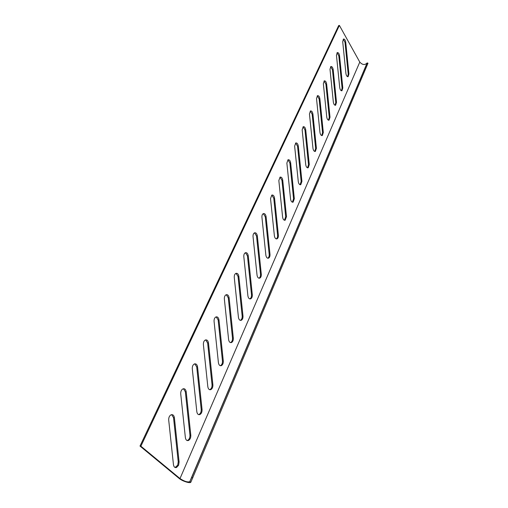 <?xml version="1.0" encoding="UTF-8"?>
<svg xmlns="http://www.w3.org/2000/svg" width="508" height="508" viewBox="0 0 508 508"><rect width="100%" height="100%" fill="white"/><g stroke="black" fill="none" stroke-linecap="round" stroke-linejoin="round"><path stroke-width="0.76" d="M189.77 481.667C187.566 482.41 184.309 481.374 180.003 478.555L359.785 62.097C362.395 64.941 364.827 65.253 367.081 63.024L189.77 481.667L190.849 482.149C190.233 483.692 182.27 481.146 179.134 478.415L140.005 446.068L140.881 446.183L180.003 478.555M140.881 446.183L339.388 25.4L338.671 25.578L140.005 446.068M171.647 414.642L173.526 417.64L178.238 461.874L177.724 465.144L175.12 467.506M183.432 388.734L185.35 391.763L189.954 435.146C190.036 437.763 189.217 439.522 187.496 440.423L187.084 440.519M194.767 363.842L196.717 366.903L201.212 409.461C201.301 411.975 200.539 413.652 198.92 414.509L198.571 414.598M205.664 339.903L207.639 342.989L212.039 384.766C212.134 387.172 211.417 388.785 209.899 389.592L209.607 389.674M216.167 316.871L218.154 319.983L222.46 360.998C222.555 363.309 221.888 364.852 220.453 365.62L220.224 365.69M226.282 294.697L228.276 297.828L232.493 338.099C232.594 340.328 231.972 341.808 230.619 342.538L230.435 342.595M236.036 273.323L238.036 276.473L242.17 316.039C242.272 318.186 241.681 319.608 240.405 320.3L240.271 320.345M245.447 252.717L247.447 255.873L251.498 294.761C251.6 296.831 251.047 298.196 249.841 298.863L249.746 298.894M254.533 232.829L256.527 236.004L260.496 274.231C260.604 276.225 260.083 277.546 258.94 278.174L258.889 278.194M263.309 213.627L265.297 216.814L269.189 254.4C269.297 256.33 268.808 257.6 267.722 258.204L267.703 258.21M271.793 195.078L273.768 198.272L277.584 235.242C277.692 237.103 277.235 238.322 276.219 238.906L277 238.855C275.654 239.109 274.784 238.106 274.384 235.845L270.529 198.596L271.837 195.059C273.228 194.805 274.136 195.847 274.561 198.19L278.378 235.185C278.486 237.058 278.022 238.284 277 238.855M280.003 177.152L281.959 180.353L285.706 216.726L284.442 220.243M287.941 159.81L289.884 163.017L293.56 198.806L292.398 202.197M295.631 143.027L297.548 146.234L301.161 181.47L300.088 184.734M303.079 126.778L304.971 129.991L308.521 164.675L307.531 167.831M310.293 111.036L312.166 114.249L315.652 148.412L314.738 151.447M317.29 95.777L319.138 98.99L322.567 132.645L321.716 135.579M324.079 80.982L325.901 84.195L329.267 117.348L328.486 120.186M330.664 66.631L332.461 69.844L335.775 102.514L335.045 105.251M337.058 52.699L338.823 55.912L342.087 88.113L341.414 90.761M343.275 39.173L345.008 42.38L348.215 74.13L347.599 76.689M367.081 63.024L367.995 63.214L190.881 482.092M367.246 62.878L191.713 477.425L192.799 477.907M191.713 477.425L189.801 481.609M339.388 25.4L359.785 62.097M168.7 420.046L173.457 464.687C173.844 466.941 174.847 467.887 176.473 467.531L178.587 465.271L179.102 462.001L174.39 417.728C173.977 415.36 172.911 414.369 171.19 414.757C169.45 415.665 168.618 417.424 168.7 420.046M186.207 391.827L190.811 435.248C190.894 437.864 190.075 439.63 188.36 440.525C186.76 440.874 185.769 439.922 185.376 437.661L180.727 393.89C180.638 391.376 181.413 389.693 183.051 388.836C184.734 388.461 185.788 389.458 186.207 391.827L185.35 391.763M197.561 366.941L202.063 409.543C202.152 412.051 201.39 413.734 199.777 414.585C198.203 414.928 197.218 413.969 196.825 411.702L192.284 368.764C192.189 366.357 192.907 364.744 194.45 363.931C196.101 363.569 197.142 364.573 197.561 366.941L196.717 366.903M208.483 343.014L212.884 384.823C212.979 387.229 212.261 388.842 210.744 389.649C209.201 389.985 208.229 389.014 207.829 386.74L203.391 344.608C203.289 342.297 203.962 340.754 205.416 339.979C207.035 339.636 208.058 340.646 208.483 343.014L207.639 342.989M218.986 319.989L223.298 361.029C223.393 363.347 222.726 364.89 221.291 365.658C219.78 365.982 218.821 365.004 218.421 362.731L214.071 321.374C213.97 319.151 214.605 317.671 215.97 316.935C217.557 316.598 218.561 317.614 218.986 319.989L218.154 319.983M229.108 297.809L233.324 338.118C233.426 340.347 232.797 341.833 231.445 342.557C229.959 342.875 229.013 341.89 228.613 339.617L224.358 299.009C224.257 296.863 224.847 295.446 226.136 294.748C227.692 294.424 228.676 295.44 229.108 297.809L228.276 297.828M238.855 276.441L242.989 316.039C243.091 318.186 242.506 319.608 241.23 320.307C239.77 320.605 238.836 319.621 238.436 317.348L234.271 277.457C234.163 275.387 234.721 274.022 235.934 273.361C237.458 273.05 238.43 274.079 238.855 276.441L238.036 276.473M248.26 255.835L252.311 294.748C252.412 296.818 251.86 298.183 250.654 298.85C249.225 299.136 248.31 298.145 247.904 295.872L243.821 256.68C243.719 254.686 244.24 253.371 245.389 252.736C246.875 252.438 247.834 253.473 248.26 255.835L247.447 255.873M257.334 235.947L261.303 274.199C261.41 276.2 260.89 277.514 259.747 278.149C258.35 278.422 257.448 277.431 257.042 275.158L253.041 236.633C252.933 234.709 253.422 233.439 254.514 232.835C255.969 232.556 256.908 233.591 257.334 235.947L256.527 236.004M266.097 216.745L269.989 254.356C270.091 256.292 269.602 257.562 268.522 258.159C267.151 258.426 266.262 257.429 265.862 255.162L261.938 217.284C261.83 215.424 262.293 214.198 263.322 213.627C264.744 213.354 265.671 214.395 266.097 216.745L265.297 216.814M282.74 180.257L286.487 216.656L285.185 220.199C283.877 220.44 283.013 219.431 282.613 217.176L278.835 180.531L280.073 177.121C281.432 176.879 282.321 177.921 282.74 180.257L281.959 180.353M290.659 162.909L294.335 198.73L293.11 202.152C291.821 202.381 290.976 201.371 290.576 199.123L286.868 163.062L288.036 159.766C289.363 159.537 290.233 160.585 290.659 162.909L289.884 163.017M298.317 146.12L301.93 181.375L300.768 184.69C299.51 184.906 298.679 183.896 298.285 181.648L294.64 146.164L295.745 142.97C297.04 142.754 297.898 143.802 298.317 146.12L297.548 146.234M305.733 129.864L309.283 164.579L308.185 167.786C306.953 167.989 306.14 166.973 305.74 164.738L302.165 129.8L303.206 126.708C304.476 126.505 305.314 127.559 305.733 129.864L304.971 129.991M312.922 114.116L316.408 148.304L315.366 151.409C314.16 151.6 313.36 150.584 312.966 148.355L309.455 113.951L310.439 110.954C311.677 110.763 312.503 111.817 312.922 114.116L312.166 114.249M319.881 98.85L323.31 132.524L322.326 135.534C321.145 135.719 320.364 134.703 319.97 132.48L316.516 98.596L317.456 95.682C318.662 95.51 319.475 96.564 319.881 98.85L319.138 98.99M326.638 84.049L330.01 117.227L329.07 120.148C327.92 120.32 327.146 119.297 326.758 117.088L323.361 83.706L324.25 80.88C325.438 80.715 326.231 81.775 326.638 84.049L325.901 84.195M333.191 69.691L336.506 102.381L335.617 105.219C334.486 105.378 333.731 104.356 333.343 102.152L330.003 69.259L330.848 66.516C332.003 66.364 332.784 67.424 333.191 69.691L332.461 69.844M339.547 55.747L342.811 87.973L341.967 90.729C340.862 90.881 340.119 89.859 339.731 87.662L336.448 55.245L337.255 52.578C338.385 52.438 339.147 53.492 339.547 55.747L338.823 55.912M345.726 42.215L348.933 73.984L348.132 76.664C347.053 76.797 346.323 75.775 345.935 73.597L342.71 41.637L343.471 39.04C344.576 38.913 345.326 39.973 345.726 42.215L345.008 42.38M174.39 417.728L173.526 417.64M178.238 461.874L179.102 462.001M189.954 435.146L190.811 435.248M201.212 409.461L202.063 409.543M212.039 384.766L212.884 384.823M222.46 360.998L223.298 361.029M232.493 338.099L233.324 338.118M242.17 316.039L242.989 316.039M251.498 294.761L252.311 294.748M260.496 274.231L261.303 274.199M269.189 254.4L269.989 254.356M273.768 198.272L274.561 198.19M277.584 235.242L278.378 235.185M285.706 216.726L286.487 216.656M293.56 198.806L294.335 198.73M301.161 181.47L301.93 181.375M308.521 164.675L309.283 164.579M315.652 148.412L316.408 148.304M322.567 132.645L323.31 132.524M329.267 117.348L330.01 117.227M335.775 102.514L336.506 102.381M342.087 88.113L342.811 87.973M348.215 74.13L348.933 73.984M175.603 467.398L176.473 467.531M188.36 440.525L187.496 440.423M199.777 414.585L198.92 414.509M210.744 389.649L209.899 389.592M221.291 365.658L220.453 365.62M231.445 342.557L230.619 342.538M241.23 320.307L240.405 320.3M250.654 298.85L249.841 298.863M259.747 278.149L258.94 278.174M268.522 258.159L267.722 258.204M285.185 220.199L284.486 220.256M293.11 202.152L292.468 202.216M300.768 184.69L300.184 184.753M308.185 167.786L307.645 167.85M315.366 151.409L314.871 151.479M322.326 135.534L321.875 135.604M329.07 120.148L328.657 120.218M335.617 105.219L335.236 105.289M341.967 90.729L341.617 90.799M348.132 76.664L347.809 76.727"/></g></svg>
